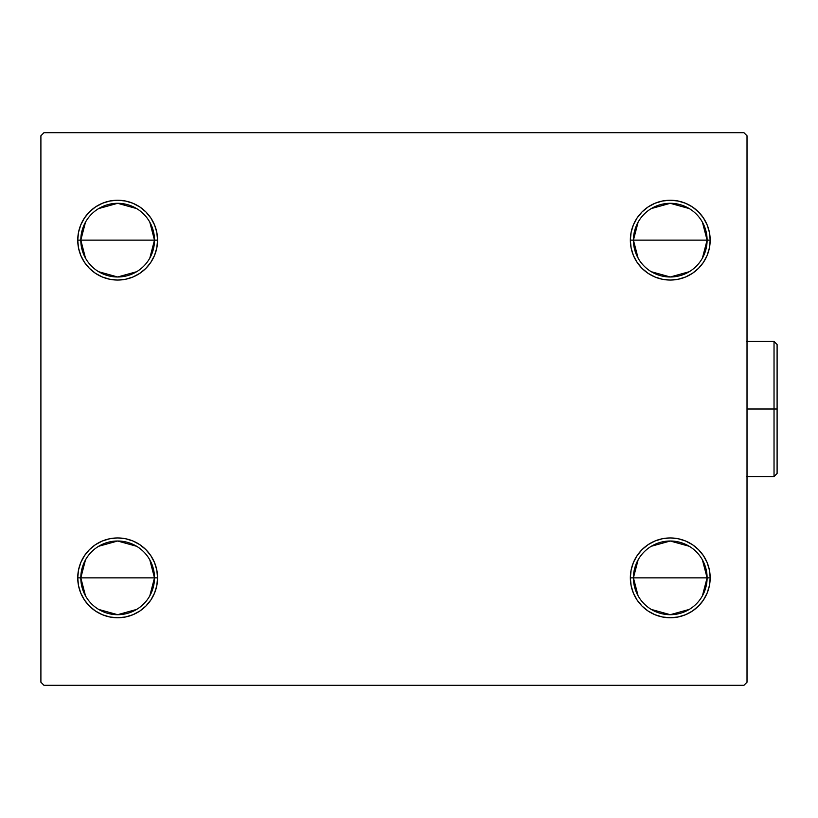 <?xml version="1.0" encoding="UTF-8"?>
<svg xmlns="http://www.w3.org/2000/svg" width="818" height="818" viewBox="0 0 818 818"><rect width="100%" height="100%" fill="white"/><g stroke="black" fill="none" stroke-linecap="round" stroke-linejoin="round"><path stroke-width="1.23" d="M638.101 595.831L633.418 577.856A36.841 36.841 0 0 0 670.259 614.696A36.841 36.841 0 0 0 707.1 577.856L710.177 577.856A39.908 39.908 0 0 1 670.259 617.764A39.908 39.908 0 0 1 630.351 577.856L707.1 577.856A36.841 36.841 0 0 1 670.259 614.696A36.841 36.841 0 0 1 633.418 577.856L638.101 559.88M702.417 559.88L707.1 577.856L702.417 595.831M689.226 609.43L670.259 614.696L651.292 609.43M638.101 258.12L633.418 240.144A36.841 36.841 0 0 0 670.259 276.985A36.841 36.841 0 0 0 707.1 240.144L710.177 240.144A39.908 39.908 0 0 1 670.259 280.053A39.908 39.908 0 0 1 630.351 240.144L707.1 240.144A36.841 36.841 0 0 1 670.259 276.985A36.841 36.841 0 0 1 633.418 240.144L638.101 222.169M702.417 222.169L707.1 240.144L702.417 258.12M689.226 271.729L670.259 276.985L651.292 271.729M85.491 258.12L80.808 240.144A36.841 36.841 0 0 0 117.649 276.985A36.841 36.841 0 0 0 154.49 240.144L157.567 240.144A39.908 39.908 0 0 1 117.649 280.053A39.908 39.908 0 0 1 77.741 240.144L154.49 240.144A36.841 36.841 0 0 1 117.649 276.985A36.841 36.841 0 0 1 80.808 240.144L85.491 222.169M149.806 222.169L154.49 240.144L149.806 258.12M136.616 271.729L117.649 276.985L98.681 271.729M85.491 595.831L80.808 577.856A36.841 36.841 0 0 0 117.649 614.696A36.841 36.841 0 0 0 154.49 577.856L157.567 577.856A39.908 39.908 0 0 1 117.649 617.764A39.908 39.908 0 0 1 77.741 577.856L154.49 577.856A36.841 36.841 0 0 1 117.649 614.696A36.841 36.841 0 0 1 80.808 577.856L85.491 559.88M149.806 559.88L154.49 577.856L149.806 595.831M136.616 609.43L117.649 614.696L98.681 609.43M743.94 132.69L43.968 132.69L40.9 135.768L40.9 682.232L43.968 685.31L743.94 685.31L747.018 682.232L747.018 135.768L743.94 132.69L43.968 132.69L40.9 135.768L40.9 682.232L43.968 685.31L743.94 685.31L747.018 682.232L747.018 135.768L743.94 132.69M703.449 555.678L707.13 562.58L709.41 570.064L710.177 577.856L707.1 577.856A36.841 36.841 0 0 0 670.259 541.015A36.841 36.841 0 0 0 633.418 577.856A36.841 36.841 0 0 1 670.259 541.015A36.841 36.841 0 0 1 707.1 577.856L630.351 577.856L631.118 570.064L633.388 562.58L637.079 555.678L642.038 549.635L648.091 544.665L654.993 540.984L662.478 538.714L670.259 537.947L678.05 538.714L685.535 540.984L692.437 544.665L698.48 549.635L703.449 555.678L707.13 562.58L709.41 570.064L710.177 577.856L709.41 585.637L707.13 593.122L703.449 600.023L698.48 606.077L692.437 611.036L685.535 614.727L678.05 616.997L670.259 617.764L662.478 616.997L654.993 614.727L648.091 611.036L642.038 606.077L637.079 600.023L633.388 593.122L631.118 585.637L630.351 577.856A39.908 39.908 0 0 1 670.259 537.947A39.908 39.908 0 0 1 710.177 577.856L709.41 585.637L707.13 593.122M707.13 224.878L709.41 232.363L710.177 240.144L707.1 240.144A36.841 36.841 0 0 0 670.259 203.304A36.841 36.841 0 0 0 633.418 240.144A36.841 36.841 0 0 1 670.259 203.304A36.841 36.841 0 0 1 707.1 240.144L630.351 240.144L631.118 232.363L633.388 224.878L637.079 217.977L642.038 211.923L648.091 206.964L654.993 203.273L662.478 201.003L670.259 200.236L678.05 201.003L685.535 203.273L692.437 206.964L698.48 211.923L703.449 217.977L707.13 224.878L709.41 232.363L710.177 240.144L709.41 247.936L707.13 255.421L703.449 262.322L698.48 268.365L692.437 273.335L685.535 277.016L678.05 279.286L670.259 280.053L662.478 279.286L654.993 277.016L648.091 273.335L642.038 268.365L637.079 262.322L633.388 255.421L631.118 247.936L630.351 240.144A39.908 39.908 0 0 1 670.259 200.236A39.908 39.908 0 0 1 710.177 240.144L709.41 247.936L707.13 255.421L703.449 262.322L698.48 268.365L692.437 273.335M84.469 262.322L80.778 255.421L78.508 247.936L77.741 240.144L78.508 232.363L80.778 224.878L84.469 217.977L89.428 211.923L95.481 206.964L102.383 203.273L109.868 201.003L117.649 200.236L125.44 201.003L132.925 203.273L139.827 206.964L145.87 211.923L150.839 217.977L154.52 224.878L156.8 232.363L157.567 240.144L156.8 247.936L154.52 255.421L150.839 262.322L145.87 268.365L139.827 273.335L132.925 277.016L125.44 279.286L117.649 280.053L109.868 279.286L102.383 277.016L95.481 273.335L89.428 268.365L84.469 262.322L80.778 255.421L78.508 247.936L77.741 240.144L78.508 232.363L80.778 224.878M80.778 593.122L78.508 585.637L77.741 577.856L78.508 570.064L80.778 562.58L84.469 555.678L89.428 549.635L95.481 544.665L102.383 540.984L109.868 538.714L117.649 537.947L125.44 538.714L132.925 540.984L139.827 544.665L145.87 549.635L150.839 555.678L154.52 562.58L156.8 570.064L157.567 577.856L156.8 585.637L154.52 593.122L150.839 600.023L145.87 606.077L139.827 611.036L132.925 614.727L125.44 616.997L117.649 617.764L109.868 616.997L102.383 614.727L95.481 611.036L89.428 606.077L84.469 600.023L80.778 593.122L78.508 585.637L77.741 577.856L78.508 570.064L80.778 562.58L84.469 555.678L89.428 549.635L95.481 544.665M154.52 255.421L150.839 262.322M145.87 268.365L139.827 273.335M117.649 280.053L109.868 279.286M95.481 273.335L89.428 268.365M89.428 211.923L95.481 206.964M109.868 201.003L117.649 200.236M678.05 279.286L670.259 280.053M633.388 255.421L631.118 247.936M642.038 211.923L648.091 206.964M670.259 200.236L678.05 201.003M692.437 206.964L698.48 211.923M698.48 606.077L692.437 611.036M678.05 616.997L670.259 617.764M633.388 562.58L637.079 555.678M642.038 549.635L648.091 544.665M670.259 537.947L678.05 538.714M692.437 544.665L698.48 549.635M145.87 606.077L139.827 611.036M117.649 617.764L109.868 616.997M95.481 611.036L89.428 606.077M109.868 538.714L117.649 537.947M154.52 562.58L156.8 570.064M117.649 577.856L80.808 577.856A36.841 36.841 0 0 1 117.649 541.015A36.841 36.841 0 0 1 154.49 577.856L117.649 577.856M98.681 546.271L117.649 541.015L136.616 546.271M80.808 577.856L77.741 577.856A39.908 39.908 0 0 1 117.649 537.947A39.908 39.908 0 0 1 157.567 577.856L154.49 577.856A36.841 36.841 0 0 0 117.649 541.015A36.841 36.841 0 0 0 80.808 577.856M117.649 240.144L80.808 240.144A36.841 36.841 0 0 1 117.649 203.304A36.841 36.841 0 0 1 154.49 240.144L117.649 240.144M98.681 208.57L117.649 203.304L136.616 208.57M80.808 240.144L77.741 240.144A39.908 39.908 0 0 1 117.649 200.236A39.908 39.908 0 0 1 157.567 240.144L154.49 240.144A36.841 36.841 0 0 0 117.649 203.304A36.841 36.841 0 0 0 80.808 240.144M651.292 208.57L670.259 203.304L689.226 208.57M651.292 546.271L670.259 541.015L689.226 546.271M774.033 409L774.033 476.546L774.033 409L747.018 409L774.033 409L774.033 341.454L774.033 409L777.1 409L774.033 409M777.1 473.469L777.1 409L777.1 473.469L774.033 476.546L746.394 476.546M777.1 344.531L777.1 409L777.1 344.531L774.033 341.454L777.1 344.531M746.394 341.454L774.033 341.454"/></g></svg>
